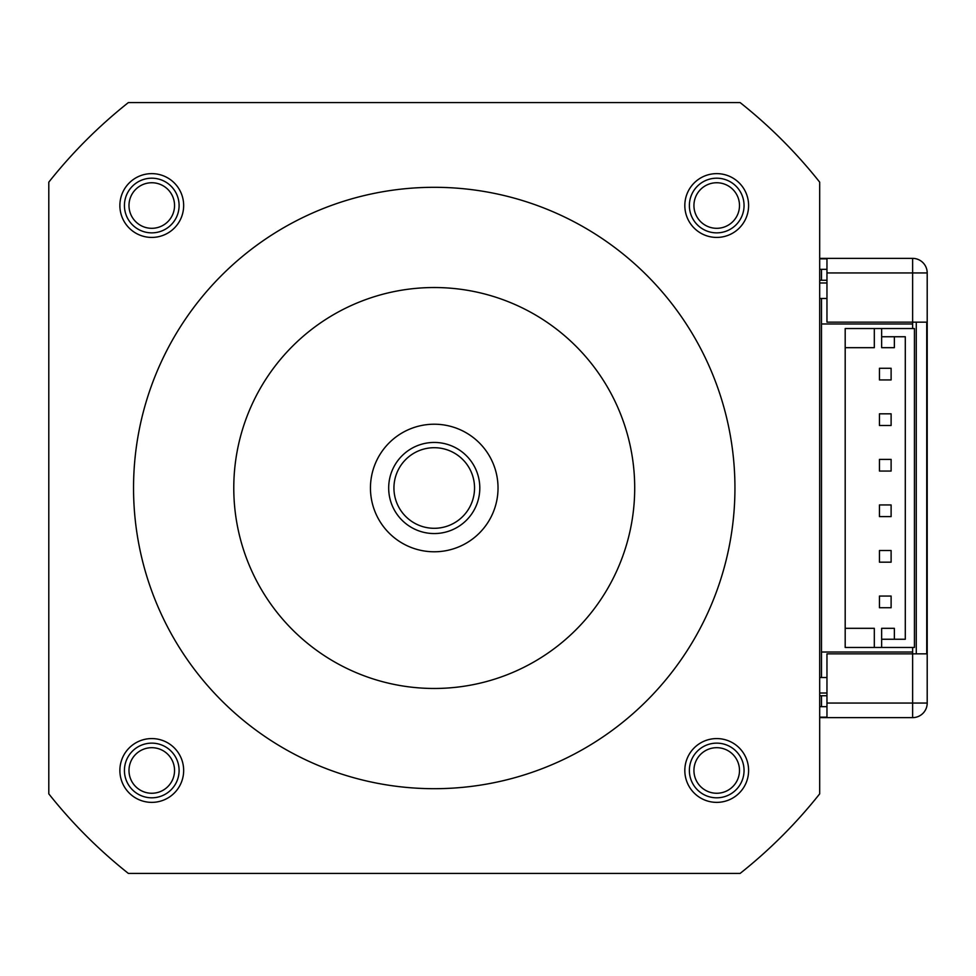 <?xml version="1.0" encoding="UTF-8"?>
<svg xmlns="http://www.w3.org/2000/svg" width="976" height="976" viewBox="0 0 976 976"><rect width="100%" height="100%" fill="white"/><g stroke="black" fill="none" stroke-linecap="round" stroke-linejoin="round"><path stroke-width="1.46" d="M128.381 873.435A492.05 492.05 0 0 1 48.8 793.854L48.8 182.146A492.05 492.05 0 0 1 128.381 102.565L740.101 102.565A492.05 492.05 0 0 1 819.681 182.146L819.681 793.854A492.05 492.05 0 0 1 740.101 873.435L128.381 873.435M434.235 187.307A300.693 300.693 0 0 1 734.94 488A300.693 300.693 0 0 1 434.235 788.693A300.693 300.693 0 0 1 133.541 488A300.693 300.693 0 0 1 434.235 187.307M183.659 770.479A31.891 31.891 0 0 0 151.768 738.576A31.891 31.891 0 0 0 119.877 770.479A31.891 31.891 0 0 0 151.768 802.37A31.891 31.891 0 0 0 183.659 770.479M151.768 237.424A31.891 31.891 0 0 0 183.659 205.521A31.891 31.891 0 0 0 151.768 173.63A31.891 31.891 0 0 0 119.877 205.521A31.891 31.891 0 0 0 151.768 237.424M684.823 205.521A31.891 31.891 0 0 0 716.713 237.424A31.891 31.891 0 0 0 748.604 205.521A31.891 31.891 0 0 0 716.713 173.63A31.891 31.891 0 0 0 684.823 205.521M716.713 738.576A31.891 31.891 0 0 0 684.823 770.479A31.891 31.891 0 0 0 716.713 802.37A31.891 31.891 0 0 0 748.604 770.479A31.891 31.891 0 0 0 716.713 738.576M434.235 424.218A63.782 63.782 0 0 1 498.028 488A63.782 63.782 0 0 1 434.235 551.782A63.782 63.782 0 0 1 370.453 488A63.782 63.782 0 0 1 434.235 424.218M634.705 488A200.47 200.47 0 0 0 434.235 287.53A200.47 200.47 0 0 0 233.776 488A200.47 200.47 0 0 0 434.235 688.47A200.47 200.47 0 0 0 634.705 488M174.545 770.479A22.777 22.777 0 0 0 151.768 747.689A22.777 22.777 0 0 0 128.991 770.479A22.777 22.777 0 0 0 151.768 793.256A22.777 22.777 0 0 0 174.545 770.479M151.768 228.311A22.777 22.777 0 0 0 174.545 205.521A22.777 22.777 0 0 0 151.768 182.744A22.777 22.777 0 0 0 128.991 205.521A22.777 22.777 0 0 0 151.768 228.311M693.936 205.521A22.777 22.777 0 0 0 716.713 228.311A22.777 22.777 0 0 0 739.491 205.521A22.777 22.777 0 0 0 716.713 182.744A22.777 22.777 0 0 0 693.936 205.521M716.713 747.689A22.777 22.777 0 0 0 693.936 770.479A22.777 22.777 0 0 0 716.713 793.256A22.777 22.777 0 0 0 739.491 770.479A22.777 22.777 0 0 0 716.713 747.689M179.096 770.479A27.34 27.34 0 0 0 151.768 743.139A27.34 27.34 0 0 0 124.428 770.479A27.34 27.34 0 0 0 151.768 797.807A27.34 27.34 0 0 0 179.096 770.479M744.054 770.479A27.34 27.34 0 0 0 716.713 743.139A27.34 27.34 0 0 0 689.373 770.479A27.34 27.34 0 0 0 716.713 797.807A27.34 27.34 0 0 0 744.054 770.479M179.096 205.521A27.34 27.34 0 0 0 151.768 178.193A27.34 27.34 0 0 0 124.428 205.521A27.34 27.34 0 0 0 151.768 232.861A27.34 27.34 0 0 0 179.096 205.521M744.054 205.521A27.34 27.34 0 0 0 716.713 178.193A27.34 27.34 0 0 0 689.373 205.521A27.34 27.34 0 0 0 716.713 232.861A27.34 27.34 0 0 0 744.054 205.521M826.965 677.527L821.499 677.527L821.499 298.473L819.681 298.473M821.499 677.527L819.681 677.527M819.681 695.754L821.499 695.754L821.499 706.685L819.681 706.685M819.681 269.315L821.499 269.315L821.499 280.246L819.681 280.246M826.965 695.754L821.499 695.754M821.499 652.017L912.621 652.017L912.621 653.835L826.965 653.835L826.965 703.049L927.2 703.049L927.2 272.951L826.965 272.951L826.965 258.835L819.681 258.835M826.965 272.951L826.965 322.165L912.621 322.165L912.621 323.983L821.499 323.983M826.965 298.473L821.499 298.473M826.965 280.246L821.499 280.246M826.965 282.979L819.681 282.979M912.621 328.534L912.621 323.983M912.621 652.017L912.621 647.466M819.681 693.021L826.965 693.021M845.192 347.676L845.192 328.534L874.313 328.534L874.313 347.676L845.192 347.676L845.192 647.466L874.313 647.466L874.313 628.324L845.192 628.324M874.313 328.534L914.439 328.534L914.439 647.466L874.313 647.466M894.358 639.256L894.358 628.324L881.645 628.324L881.645 647.466M881.645 639.256L905.289 639.256L905.289 336.744L881.645 336.744L881.645 347.676L894.358 347.676L894.358 336.744M881.645 328.534L881.645 336.744M879.449 562.176L891.112 562.176L879.449 562.176L879.449 550.513L891.112 550.513L891.112 562.176M879.449 516.609L891.112 516.609L879.449 516.609L879.449 504.946L891.112 504.946L891.112 516.609M891.112 459.391L879.449 459.391L891.112 459.391L891.112 471.054L879.449 471.054L879.449 459.391M891.112 413.824L879.449 413.824L891.112 413.824L891.112 425.487L879.449 425.487L879.449 413.824M891.112 607.731L879.449 607.731L879.449 596.068L891.112 596.068L891.112 607.731M891.112 379.932L879.449 379.932L879.449 368.269L891.112 368.269L891.112 379.932M916.269 322.165L916.269 653.835M821.499 269.315L826.965 269.315M819.681 258.372L912.621 258.372A14.579 14.579 0 0 1 927.2 272.951A14.579 14.579 0 0 0 912.621 258.372L819.681 258.372M912.621 258.372L912.621 322.165L926.736 322.165L926.736 653.835L912.621 653.835L912.621 717.628A14.579 14.579 0 0 0 927.2 703.049A14.579 14.579 0 0 1 912.621 717.628L819.681 717.628L912.621 717.628M819.681 717.165L826.965 717.165L826.965 703.049M826.965 706.685L821.499 706.685M434.235 533.555A45.555 45.555 0 0 0 479.802 488A45.555 45.555 0 0 0 434.235 442.445A45.555 45.555 0 0 0 388.68 488A45.555 45.555 0 0 0 434.235 533.555M434.235 528.297A40.297 40.297 0 0 0 474.543 488A40.297 40.297 0 0 0 434.235 447.703A40.297 40.297 0 0 0 393.938 488A40.297 40.297 0 0 0 434.235 528.297"/></g></svg>

